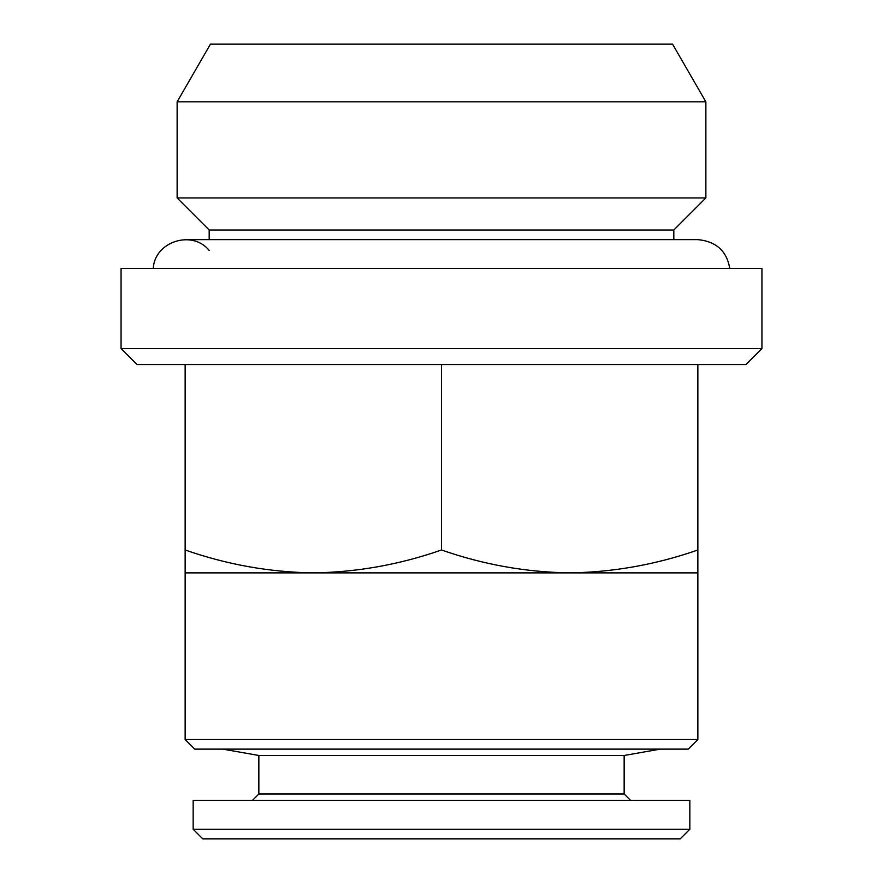 <?xml version="1.0" encoding="UTF-8"?>
<svg xmlns="http://www.w3.org/2000/svg" width="883" height="883" viewBox="0 0 883 883"><rect width="100%" height="100%" fill="white"/><g stroke="black" fill="none" stroke-linecap="round" stroke-linejoin="round"><path stroke-width="1.32" d="M193.156 800.395L689.844 800.395L689.844 829.236L193.156 829.236L193.156 800.395M193.156 829.236L202.77 838.85L680.23 838.85L689.844 829.236M210.441 44.15L672.559 44.15L705.87 101.832L177.13 101.832L210.441 44.15M313.322 572.879C356.986 572.228 399.712 564.601 441.5 549.988C483.288 564.601 526.014 572.228 569.678 572.879C613.343 572.228 656.069 564.601 697.857 549.988L697.857 572.879L185.143 572.879L185.143 549.988C226.931 564.601 269.657 572.228 313.322 572.879M697.857 739.513L185.143 739.513L194.757 749.126L688.243 749.126L697.857 739.513L697.857 572.879M697.857 549.988L697.857 364.591M185.143 549.988L185.143 364.591M441.5 549.988L441.5 364.591M121.059 348.575L137.075 364.591L745.925 364.591L761.941 348.575L761.941 268.465L121.059 268.465L121.059 348.575L761.941 348.575M729.733 268.465C726.864 251.07 716.234 241.456 697.857 239.624L185.143 239.624L209.183 239.624L209.183 230.01L673.817 230.01L705.87 197.958L705.87 101.832M185.143 739.513L185.143 572.879M209.183 230.01L177.13 197.958L177.13 101.832M177.13 197.958L705.87 197.958M630.561 800.395L624.149 793.983L258.851 793.983L252.439 800.395M258.851 793.983L258.851 755.484L624.149 755.484L660.208 749.126M258.851 755.484L222.792 749.126M153.267 268.465C154.536 241.578 192.472 229.37 209.183 250.474M697.857 239.624L673.817 239.624L673.817 230.01M624.149 793.983L624.149 755.484"/></g></svg>
